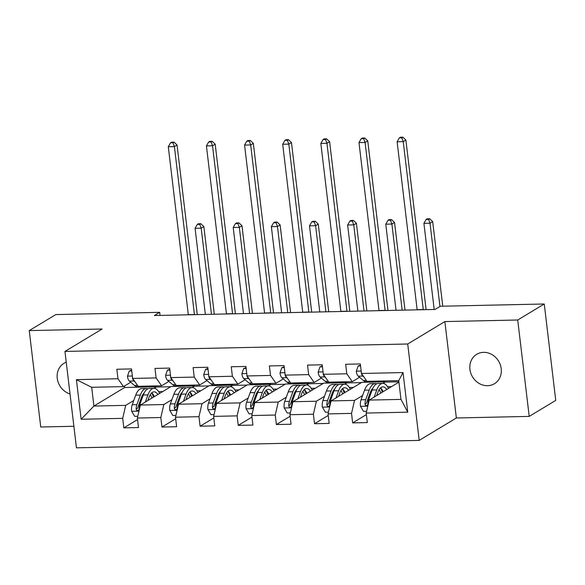 <?xml version="1.0" encoding="UTF-8"?>
<svg xmlns="http://www.w3.org/2000/svg" width="585" height="585" viewBox="0 0 585 585"><rect width="100%" height="100%" fill="white"/><g stroke="black" fill="none" stroke-linecap="round" stroke-linejoin="round"><path stroke-width="0.88" d="M483.583 352.345A17.17 15.232 -121.1 0 0 476.702 354.32A17.17 15.232 -121.1 0 0 470.823 373.245A17.17 15.232 -121.1 0 0 487.561 385.698A17.17 15.232 -121.1 0 0 494.442 383.723A17.17 15.232 -121.1 0 0 500.321 364.799A17.17 15.232 -121.1 0 0 483.583 352.345M66.237 362.195A17.17 15.232 -121.1 0 0 64.021 363.27A17.17 15.232 -121.1 0 0 57.454 379.658A17.17 15.232 -121.1 0 0 70.025 393.961M529.213 416.396L517.718 320.002L444.863 321.582L456.358 417.975L529.213 416.396L555.75 400.389L544.255 303.995L440.351 306.248L435.043 309.45L154.381 315.534L159.69 312.339L55.787 314.591L29.25 330.598L40.745 426.991L73.878 426.275M456.358 417.975L419.211 440.388L76.452 447.825L64.957 351.431L407.716 343.995L419.211 440.388M398.926 382.151L369.201 400.089L400.981 399.394L398.743 380.638L366.963 381.332L361.471 373.471L360.338 363.958L345.669 364.279L346.803 373.786L323.337 374.298L322.203 364.791L307.534 365.106L308.668 374.612L285.195 375.124L284.061 365.618L269.392 365.932L270.526 375.446L247.053 375.95L245.919 366.444L231.25 366.758L232.384 376.272L208.918 376.777L207.785 367.27L193.116 367.585L194.249 377.098L170.776 377.603L169.643 368.097L154.974 368.418L156.107 377.925L132.641 378.436L131.508 368.923L116.839 369.245L117.973 378.751L76.408 379.65L81.132 419.255L93.914 406.056L125.695 405.368L133.768 400.498M361.471 373.471L403.036 372.572L407.76 412.169L366.195 413.068L367.329 422.582L352.66 422.897L366.378 414.619M81.132 419.255L122.696 418.348L123.83 427.862L138.499 427.54L137.365 418.034L160.831 417.522L161.965 427.035L176.633 426.714L175.5 417.207L198.973 416.695L200.107 426.209L214.775 425.887L213.642 416.381L237.108 415.869L238.241 425.375L252.91 425.061L251.777 415.547L275.25 415.043L276.383 424.549L291.052 424.235L289.919 414.721L313.385 414.217L314.518 423.723L329.187 423.408L328.053 413.895L351.526 413.39L352.66 422.897M323.337 374.298L328.821 382.159L352.294 381.647L359.541 377.274M328.053 413.895L331.059 400.915L361.837 382.341L385.31 381.837L382.744 383.38M372.25 389.712L371.248 390.319M362.605 395.533L354.532 400.403L331.059 400.915M352.294 381.647L346.803 373.786M351.526 413.39L354.532 400.403M285.195 375.124L290.686 382.985L314.152 382.473L321.399 378.1M289.919 414.721L292.917 401.741L323.702 383.168L347.168 382.663L344.609 384.206M334.108 390.546L333.106 391.146M324.463 396.359L316.39 401.23L292.917 401.741M314.152 382.473L308.668 374.612M313.385 414.217L316.39 401.23M247.053 375.95L252.544 383.811L276.018 383.299L283.264 378.926M251.777 415.547L254.782 402.568L285.56 384.001L309.034 383.489L306.467 385.04M295.966 391.372L294.972 391.972M286.321 397.186L278.248 402.063L254.782 402.568M276.018 383.299L270.526 375.446M275.25 415.043L278.248 402.063M208.918 376.777L214.402 384.637L237.876 384.126L245.122 379.753M213.642 416.381L216.64 403.394L247.426 384.828L270.892 384.316L268.325 385.866M257.831 392.199L256.83 392.798M248.186 398.019L240.113 402.889L216.64 403.394M237.876 384.126L232.384 376.272M237.108 415.869L240.113 402.889M170.776 377.603L176.268 385.464L199.734 384.959L206.988 380.586M175.5 417.207L178.505 404.22L209.284 385.654L232.757 385.142L230.19 386.692M219.689 393.025L218.695 393.625M210.044 398.846L201.971 403.716L178.505 404.22M199.734 384.959L194.249 377.098M198.973 416.695L201.971 403.716M132.641 378.436L138.126 386.29L161.599 385.786L168.846 381.413M137.365 418.034L140.363 405.047L171.149 386.48L194.615 385.968L192.048 387.519A20.526 8.453 -91.2 0 1 197.803 392.579M181.555 393.851L180.553 394.451M171.91 399.672L163.837 404.542L140.363 405.047M161.599 385.786L156.107 377.925M160.831 417.522L163.837 404.542M76.408 379.65L91.677 387.299L123.457 386.612L130.711 382.239M124.517 385.976L124.693 387.489L156.48 386.795L153.913 388.345A20.526 8.453 -91.2 0 1 159.661 393.405M143.413 394.678L142.418 395.284M124.693 387.489L93.914 406.056L91.677 387.299M123.457 386.612L117.973 378.751M122.696 418.348L125.695 405.368M517.718 320.002L544.255 303.995M444.863 321.582L407.716 343.995M64.957 351.431L102.104 329.019L29.25 330.598M160.056 315.417L159.69 312.339M154.352 388.36L156.48 386.795M156.509 387.058L170.696 386.751M192.487 387.533L194.615 385.968M194.644 386.232L208.838 385.924M230.629 386.707L232.757 385.142M232.786 385.405L246.972 385.098M268.764 385.881L270.892 384.316M270.928 384.579L285.114 384.272M306.906 385.054L309.034 383.489M309.063 383.753L323.249 383.438M345.048 384.221L347.168 382.663M347.205 382.919L361.391 382.612M383.182 383.394L385.31 381.837M385.339 382.093L398.882 381.8M407.76 412.169L400.981 399.394M398.743 380.638L403.036 372.572M366.195 413.068L369.201 400.089M123.83 427.862L137.548 419.584M158.667 391.643L162.74 391.555M196.809 390.817L200.874 390.729M161.965 427.035L175.683 418.758M234.943 389.99L239.016 389.903M200.107 426.209L213.825 417.931M273.085 389.157L277.151 389.069M238.241 425.375L251.959 417.098M311.227 388.33L315.293 388.243M276.383 424.549L290.101 416.271M349.362 387.504L353.428 387.416M314.518 423.723L328.243 415.445M387.504 386.678L391.57 386.59M131.749 370.934L129.278 370.992L127.457 376.25A7.108 2.925 88.8 0 0 129.395 381.127L134.565 385.5A20.526 8.453 88.8 0 0 137.482 386.67L142.126 386.568A20.526 8.453 88.8 0 0 143.581 386.224M148.115 386.078A20.526 8.453 88.8 0 0 149.701 386.4A20.526 8.453 88.8 0 0 151.274 386.005M131.647 370.137L129.278 370.992M140.539 386.239A20.526 8.453 88.8 0 0 142.126 386.568M149.701 386.4L145.058 386.502A20.526 8.453 -91.2 0 1 143.471 386.173M132.502 377.259L132.466 378.027A7.108 2.925 88.8 0 0 134.045 381.032L135.04 381.873M188.326 314.803A13.418 5.521 88.8 0 0 188.311 314.65L168.29 146.74L174.403 146.608L172.955 142.777L174.023 142.14L171.573 142.192L170.513 142.835L172.955 142.777M194.439 314.671A13.418 5.521 88.8 0 0 194.425 314.511L174.403 146.608L177.05 145.007L197.072 312.916A20.124 8.285 -91.2 0 1 197.247 314.606M177.05 145.007L174.023 142.14M170.513 142.835L168.29 146.74M147.844 400.542L149.036 397.266A17.038 7.013 -91.2 0 1 154.016 391.833A17.038 7.013 -91.2 0 1 157.884 394.48M147.939 394.89A20.526 8.453 -91.2 0 1 153.935 388.345L149.292 388.447A20.526 8.453 -91.2 0 0 143.296 394.992L147.939 394.89L145.329 402.056M137.775 416.257L134.682 416.323L131.618 411.167A7.108 2.925 -91.2 0 1 132.217 404.754L135.72 395.153A20.526 8.453 -91.2 0 1 141.716 388.608L146.36 388.506A20.526 8.453 88.8 0 0 140.363 395.058L136.861 404.652A7.108 2.925 88.8 0 0 136.159 409.032L136.502 410.056L137.848 410.626L138.689 410.151L139.098 408.966A7.108 2.925 -91.2 0 1 139.793 404.593L143.296 394.992M144.137 393.01L144.137 393.01A17.038 7.013 -91.2 0 0 141.46 397.427L137.958 407.028A3.62 1.492 -91.2 0 0 137.687 408.111L136.159 409.032M154.345 396.615A17.038 7.013 88.8 0 0 151.712 392.842M153.482 397.135A20.526 8.453 88.8 0 0 151.712 392.849M147.837 388.791A20.526 8.453 88.8 0 0 146.36 388.506M150.286 394.619A17.038 7.013 -91.2 0 1 151.968 398.049M211.463 314.299L201.196 228.187L195.083 228.318L205.35 314.43M198.366 223.77L197.306 224.413L199.756 224.355L200.816 223.719L198.366 223.77M199.756 224.355L201.196 228.187L203.851 226.585L214.3 314.24M203.851 226.585L200.816 223.719M197.306 224.413L195.083 228.318M169.884 370.108L167.42 370.166L165.592 375.424A7.108 2.925 88.8 0 0 167.537 380.301L172.707 384.667A20.526 8.453 88.8 0 0 175.617 385.844L180.26 385.742A20.526 8.453 88.8 0 0 181.723 385.398M186.257 385.252A20.526 8.453 88.8 0 0 187.843 385.573A20.526 8.453 88.8 0 0 189.416 385.179M169.789 369.31L167.42 370.166M178.674 385.413A20.526 8.453 88.8 0 0 180.26 385.742M187.843 385.573L183.2 385.676A20.526 8.453 -91.2 0 1 181.613 385.347M170.637 376.433L170.601 377.201A7.108 2.925 88.8 0 0 172.18 380.199L173.182 381.047M226.468 313.977A13.418 5.521 88.8 0 0 226.446 313.816L206.425 145.914L212.538 145.782L211.097 141.95L212.158 141.314L209.715 141.365L208.655 142.009L211.097 141.95M232.581 313.838A13.418 5.521 88.8 0 0 232.559 313.684L212.538 145.782L215.192 144.181L235.214 312.083A20.124 8.285 -91.2 0 1 235.382 313.779M215.192 144.181L212.158 141.314M208.655 142.009L206.425 145.914M208.026 369.281L205.554 369.332L203.734 374.597A7.108 2.925 88.8 0 0 205.679 379.475L210.841 383.84A20.526 8.453 88.8 0 0 213.759 385.01L218.402 384.915A20.526 8.453 88.8 0 0 219.865 384.572M224.391 384.418A20.526 8.453 88.8 0 0 225.978 384.747A20.526 8.453 88.8 0 0 227.55 384.352M207.931 368.484L205.554 369.332M216.816 384.586A20.526 8.453 88.8 0 0 218.402 384.915M225.978 384.747L221.335 384.85A20.526 8.453 -91.2 0 1 219.748 384.521M208.779 375.599L208.743 376.374A7.108 2.925 88.8 0 0 210.322 379.372L211.324 380.221M264.603 313.143A13.418 5.521 88.8 0 0 264.588 312.99L244.567 145.087L250.68 144.956L249.239 141.124L250.3 140.488L247.85 140.539L246.79 141.175L249.239 141.124M270.716 313.012A13.418 5.521 88.8 0 0 270.701 312.858L250.68 144.956L253.334 143.354L273.356 311.257A20.124 8.285 -91.2 0 1 273.524 312.953M253.334 143.354L250.3 140.488M246.79 141.175L244.567 145.087M185.979 399.709L187.178 396.44A17.038 7.013 -91.2 0 1 192.151 391.007A17.038 7.013 -91.2 0 1 196.019 393.654M186.081 394.063A20.526 8.453 -91.2 0 1 192.077 387.519L187.434 387.621A20.526 8.453 -91.2 0 0 181.438 394.166L186.081 394.063L183.463 401.23M175.909 415.43L172.824 415.496L169.76 410.334A7.108 2.925 -91.2 0 1 170.352 403.928L173.855 394.327A20.526 8.453 -91.2 0 1 179.851 387.782L184.502 387.679A20.526 8.453 88.8 0 0 178.505 394.224L174.995 403.825A7.108 2.925 88.8 0 0 174.301 408.206L174.644 409.229L175.983 409.8L176.824 409.324L177.233 408.14A7.108 2.925 -91.2 0 1 177.935 403.767L181.438 394.166M182.271 392.184A17.038 7.013 -91.2 0 1 182.279 392.184A17.038 7.013 -91.2 0 0 179.595 396.601L176.092 406.202A3.62 1.492 -91.2 0 0 175.829 407.284L174.301 408.206M192.487 395.789A17.038 7.013 88.8 0 0 189.854 392.016M191.617 396.308A20.526 8.453 88.8 0 0 189.847 392.016M185.971 387.965A20.526 8.453 88.8 0 0 184.502 387.679M188.421 393.785A17.038 7.013 -91.2 0 1 190.11 397.222M249.605 313.472L239.331 227.36L233.218 227.492L243.492 313.604M236.508 222.943L235.448 223.58L237.89 223.528L238.951 222.892L236.508 222.943M237.89 223.528L239.331 227.36L241.985 225.759L252.442 313.414M241.985 225.759L238.951 222.892M235.448 223.58L233.218 227.492M224.121 398.882L225.313 395.614A17.038 7.013 -91.2 0 1 230.293 390.18A17.038 7.013 -91.2 0 1 234.161 392.827M221.605 400.403L224.223 393.237A20.526 8.453 -91.2 0 1 230.219 386.692A20.526 8.453 -91.2 0 1 235.945 391.753M214.052 414.597L210.958 414.67L207.894 409.507A7.108 2.925 -91.2 0 1 208.494 403.102L211.997 393.5A20.526 8.453 -91.2 0 1 217.993 386.956L222.636 386.853A20.526 8.453 88.8 0 0 216.64 393.398L213.137 402.999A7.108 2.925 88.8 0 0 212.435 407.379L212.779 408.403L214.125 408.966L214.966 408.498L215.375 407.314A7.108 2.925 -91.2 0 1 216.07 402.933L219.572 393.339A20.526 8.453 -91.2 0 1 225.569 386.795L230.219 386.692M230.622 394.963A17.038 7.013 88.8 0 0 227.989 391.19A20.526 8.453 88.8 0 1 229.759 395.482M224.113 387.131A20.526 8.453 88.8 0 0 222.636 386.853M212.435 407.379L213.964 406.451A3.62 1.492 -91.2 0 1 214.234 405.376L217.737 395.774A17.038 7.013 -91.2 0 1 220.421 391.35M226.563 392.959A17.038 7.013 -91.2 0 1 228.245 396.396M287.74 312.646L277.473 226.527L271.36 226.666L281.626 312.778M274.65 222.117L273.583 222.753L276.032 222.702L277.093 222.059L274.65 222.117M276.032 222.702L277.473 226.527L280.127 224.933L290.577 312.58M280.127 224.933L277.093 222.059M273.583 222.753L271.36 226.666M246.161 368.455L243.696 368.506L241.868 373.771A7.108 2.925 88.8 0 0 243.813 378.649L248.983 383.014A20.526 8.453 88.8 0 0 251.894 384.184L256.544 384.089A20.526 8.453 88.8 0 0 258 383.745M262.533 383.592A20.526 8.453 88.8 0 0 264.12 383.921A20.526 8.453 88.8 0 0 265.692 383.526M246.066 367.658L243.696 368.506M254.95 383.76A20.526 8.453 88.8 0 0 256.544 384.089M264.12 383.921L259.477 384.023A20.526 8.453 -91.2 0 1 257.89 383.694M246.914 374.773L246.877 375.548A7.108 2.925 88.8 0 0 248.457 378.546L249.459 379.394M302.745 312.317A13.418 5.521 88.8 0 0 302.723 312.163L282.701 144.261L288.814 144.122L287.374 140.298L288.434 139.654L285.992 139.713L284.932 140.349L287.374 140.298M308.858 312.185A13.418 5.521 88.8 0 0 308.836 312.032L288.814 144.122L291.469 142.521L311.491 310.43A20.124 8.285 -91.2 0 1 311.666 312.127M291.469 142.521L288.434 139.654M284.932 140.349L282.701 144.261M284.303 367.629L281.831 367.68L280.01 372.945A7.108 2.925 88.8 0 0 281.955 377.822L287.125 382.188A20.526 8.453 88.8 0 0 290.036 383.358L294.679 383.255A20.526 8.453 88.8 0 0 296.142 382.912M300.668 382.766A20.526 8.453 88.8 0 0 302.262 383.095A20.526 8.453 88.8 0 0 303.827 382.7M284.208 366.824L281.831 367.68M293.092 382.934A20.526 8.453 88.8 0 0 294.679 383.255M302.262 383.095L297.611 383.197A20.526 8.453 -91.2 0 1 296.025 382.868M285.056 373.947L285.019 374.722A7.108 2.925 88.8 0 0 286.599 377.72L287.601 378.568M340.887 311.491A13.418 5.521 88.8 0 0 340.865 311.337L320.843 143.427L326.957 143.296L325.516 139.471L326.576 138.828L324.134 138.886L323.066 139.523L325.516 139.471M346.993 311.359A13.418 5.521 88.8 0 0 346.978 311.205L326.957 143.296L329.611 141.694L349.633 309.604A20.124 8.285 -91.2 0 1 349.801 311.3M329.611 141.694L326.576 138.828M323.066 139.523L320.843 143.427M322.437 366.802L319.973 366.853L318.152 372.118A7.108 2.925 88.8 0 0 320.09 376.996L325.26 381.361A20.526 8.453 88.8 0 0 328.17 382.531L332.821 382.429A20.526 8.453 88.8 0 0 334.276 382.085M338.81 381.939A20.526 8.453 88.8 0 0 340.397 382.268A20.526 8.453 88.8 0 0 341.969 381.873M322.342 365.998L319.973 366.853M331.234 382.107A20.526 8.453 88.8 0 0 332.821 382.429M340.397 382.268L335.753 382.371A20.526 8.453 -91.2 0 1 334.167 382.042M323.191 373.12L323.161 373.895A7.108 2.925 88.8 0 0 324.733 376.894L325.735 377.734M379.022 310.664A13.418 5.521 88.8 0 0 379.007 310.511L358.985 142.601L365.091 142.469L363.651 138.645L364.711 138.001L362.269 138.053L361.208 138.696L363.651 138.645M385.135 310.533A13.418 5.521 88.8 0 0 385.113 310.379L365.091 142.469L367.746 140.868L387.767 308.778A20.124 8.285 -91.2 0 1 387.943 310.474M367.746 140.868L364.711 138.001M361.208 138.696L358.985 142.601M262.255 398.056L263.455 394.787A17.038 7.013 -91.2 0 1 268.435 389.354A17.038 7.013 -91.2 0 1 272.303 392.001M259.74 399.577L262.358 392.411A20.526 8.453 -91.2 0 1 268.354 385.866A20.526 8.453 -91.2 0 1 274.08 390.926M252.186 413.77L249.1 413.836L246.036 408.681A7.108 2.925 -91.2 0 1 246.629 402.275L250.139 392.674A20.526 8.453 -91.2 0 1 256.135 386.129L260.778 386.027A20.526 8.453 88.8 0 0 254.782 392.572L251.279 402.173A7.108 2.925 88.8 0 0 250.577 406.546L250.921 407.577L252.259 408.14L253.1 407.672L253.51 406.487A7.108 2.925 -91.2 0 1 254.212 402.107L257.714 392.513A20.526 8.453 -91.2 0 1 263.711 385.961L268.354 385.866M258.548 390.524A17.038 7.013 -91.2 0 1 258.555 390.531A17.038 7.013 -91.2 0 0 255.872 394.948L252.369 404.549A3.62 1.492 -91.2 0 0 252.106 405.624L250.577 406.546M268.764 394.129A17.038 7.013 88.8 0 0 266.131 390.363A20.526 8.453 88.8 0 1 267.893 394.656M262.248 386.305A20.526 8.453 88.8 0 0 260.778 386.027M264.698 392.133A17.038 7.013 -91.2 0 1 266.387 395.57M325.882 311.82L315.608 225.7L309.502 225.832L319.768 311.951M312.785 221.291L311.725 221.927L314.167 221.876L315.227 221.232L312.785 221.291M314.167 221.876L315.608 225.7L318.262 224.099L328.719 311.754M318.262 224.099L315.227 221.232M311.725 221.927L309.502 225.832M300.397 397.23L301.589 393.954A17.038 7.013 -91.2 0 1 306.569 388.52A17.038 7.013 -91.2 0 1 310.438 391.175M297.882 398.751L300.5 391.584A20.526 8.453 -91.2 0 1 306.496 385.032A20.526 8.453 -91.2 0 1 312.222 390.1M290.328 412.944L287.242 413.01L284.171 407.855A7.108 2.925 -91.2 0 1 284.771 401.449L288.273 391.848A20.526 8.453 -91.2 0 1 294.27 385.303L298.913 385.201A20.526 8.453 88.8 0 0 292.917 391.745L289.414 401.347A7.108 2.925 88.8 0 0 288.719 405.719L289.056 406.743L290.401 407.314L291.242 406.846L291.652 405.661A7.108 2.925 -91.2 0 1 292.346 401.281L295.856 391.679A20.526 8.453 -91.2 0 1 301.845 385.135L306.496 385.032M288.719 405.719L290.24 404.798A3.62 1.492 -91.2 0 1 290.511 403.723L294.014 394.122A17.038 7.013 -91.2 0 1 296.697 389.698A17.038 7.013 -91.2 0 1 296.69 389.705M306.906 393.303A17.038 7.013 88.8 0 0 304.266 389.537A20.526 8.453 88.8 0 1 306.035 393.829M300.39 385.478A20.526 8.453 88.8 0 0 298.913 385.201M302.84 391.306A17.038 7.013 -91.2 0 1 304.529 394.736M364.016 310.993L353.749 224.874L347.636 225.006L357.903 311.125M350.927 220.457L349.867 221.101L352.309 221.05L353.369 220.406L350.927 220.457M352.309 221.05L353.749 224.874L356.404 223.273L366.853 310.927M356.404 223.273L353.369 220.406M349.867 221.101L347.636 225.006M338.539 396.403L339.731 393.127A17.038 7.013 -91.2 0 1 344.711 387.694A17.038 7.013 -91.2 0 1 348.58 390.349M336.024 397.917L338.635 390.751A20.526 8.453 -91.2 0 1 344.631 384.206A20.526 8.453 -91.2 0 1 350.356 389.274M328.47 412.118L325.377 412.184L322.313 407.028A7.108 2.925 -91.2 0 1 322.905 400.623L326.415 391.021A20.526 8.453 -91.2 0 1 332.412 384.477L337.055 384.374A20.526 8.453 88.8 0 0 331.059 390.919L327.556 400.52A7.108 2.925 88.8 0 0 326.854 404.893L327.198 405.917L328.536 406.487L329.377 406.019L329.786 404.827A7.108 2.925 -91.2 0 1 330.488 400.454L333.991 390.853A20.526 8.453 -91.2 0 1 339.987 384.308L344.631 384.206M334.825 388.871A17.038 7.013 -91.2 0 1 334.832 388.871A17.038 7.013 -91.2 0 0 332.156 393.296L328.646 402.897A3.62 1.492 -91.2 0 0 328.382 403.972L326.854 404.893M345.04 392.476A17.038 7.013 88.8 0 0 342.408 388.711A20.526 8.453 88.8 0 1 344.17 393.003M338.525 384.652A20.526 8.453 88.8 0 0 337.055 384.374M340.975 390.48A17.038 7.013 -91.2 0 1 342.664 393.91M402.158 310.16L391.891 224.048L385.778 224.179L396.045 310.299M389.062 219.631L388.001 220.274L390.444 220.223L391.511 219.58L389.062 219.631M390.444 220.223L391.891 224.048L394.539 222.446L404.995 310.101M394.539 222.446L391.511 219.58M388.001 220.274L385.778 224.179M360.579 365.976L358.108 366.027L356.287 371.292A7.108 2.925 88.8 0 0 358.232 376.17L363.402 380.535A20.526 8.453 88.8 0 0 366.312 381.705L370.956 381.603A20.526 8.453 88.8 0 0 372.418 381.259M376.952 381.113A20.526 8.453 88.8 0 0 378.539 381.442A20.526 8.453 88.8 0 0 380.104 381.047M360.484 365.172L358.108 366.027M369.369 381.274A20.526 8.453 88.8 0 0 370.956 381.603M378.539 381.442L373.888 381.544A20.526 8.453 -91.2 0 1 372.301 381.215M361.333 372.294L361.296 373.062A7.108 2.925 88.8 0 0 362.875 376.067L363.877 376.908M417.163 309.838A13.418 5.521 88.8 0 0 417.142 309.684L397.12 141.775L403.233 141.643L401.793 137.819L402.853 137.175L400.411 137.226L399.35 137.87L401.793 137.819M423.269 309.706A13.418 5.521 88.8 0 0 423.255 309.553L403.233 141.643L405.888 140.042L425.909 307.951A20.124 8.285 -91.2 0 1 426.077 309.64M405.888 140.042L402.853 137.175M399.35 137.87L397.12 141.775M376.674 395.577L377.873 392.301A17.038 7.013 -91.2 0 1 382.846 386.868A17.038 7.013 -91.2 0 1 386.714 389.515M374.159 397.091L376.777 389.924A20.526 8.453 -91.2 0 1 382.773 383.38A20.526 8.453 -91.2 0 1 388.498 388.44M366.605 411.292L363.519 411.357L360.448 406.202A7.108 2.925 -91.2 0 1 361.047 399.789L364.55 390.195A20.526 8.453 -91.2 0 1 370.546 383.643L375.19 383.548A20.526 8.453 88.8 0 0 369.193 390.093L365.691 399.694A7.108 2.925 88.8 0 0 364.996 404.067L365.332 405.091L366.678 405.661L367.519 405.193L367.928 404.001A7.108 2.925 -91.2 0 1 368.623 399.628L372.133 390.027A20.526 8.453 -91.2 0 1 378.129 383.482L382.773 383.38M372.967 388.045L372.967 388.045A17.038 7.013 -91.2 0 0 370.29 392.469L366.788 402.063A3.62 1.492 -91.2 0 0 366.524 403.145L364.996 404.067M383.182 391.65A17.038 7.013 88.8 0 0 380.542 387.884A20.526 8.453 88.8 0 1 382.312 392.177M376.667 383.826A20.526 8.453 88.8 0 0 375.19 383.548M379.117 389.654A17.038 7.013 -91.2 0 1 380.806 393.083M439.957 306.489L430.026 223.221L423.913 223.353L434.187 309.465M427.204 218.805L426.143 219.448L428.586 219.397L429.646 218.753L427.204 218.805M428.586 219.397L430.026 223.221L432.681 221.62L442.765 306.196M432.681 221.62L429.646 218.753M426.143 219.448L423.913 223.353M132.349 376.016L127.501 376.126M137.526 385.435L134.565 385.5M134.045 381.032L129.395 381.127M188.311 314.65L194.425 314.511M131.691 411.292L138.959 411.138M135.72 395.153L140.363 395.058M139.793 404.593L141.175 404.564M132.217 404.754L136.861 404.652M170.491 375.19L165.643 375.292M175.668 384.608L172.707 384.667M172.18 380.199L167.537 380.301M226.446 313.816L232.559 313.684M208.633 374.363L203.777 374.466M213.803 383.782L210.841 383.84M210.322 379.372L205.679 379.475M264.588 312.99L270.701 312.858M169.833 410.465L177.094 410.312M173.855 394.327L178.505 394.224M177.935 403.767L179.317 403.738M170.352 403.928L174.995 403.825M207.975 409.639L215.236 409.478M219.572 393.339L224.223 393.237M211.997 393.5L216.64 393.398M216.07 402.933L217.452 402.904M208.494 403.102L213.137 402.999M246.768 373.537L241.919 373.639M251.945 382.948L248.983 383.014M248.457 378.546L243.813 378.649M302.723 312.163L308.836 312.032M284.91 372.711L280.054 372.813M290.08 382.122L287.125 382.188M286.599 377.72L281.955 377.822M340.865 311.337L346.978 311.205M323.044 371.885L318.196 371.987M328.222 381.296L325.26 381.361M324.733 376.894L320.09 376.996M379.007 310.511L385.113 310.379M246.109 408.813L253.371 408.652M257.714 392.513L262.358 392.411M250.139 392.674L254.782 392.572M254.212 402.107L255.594 402.078M246.629 402.275L251.279 402.173M284.252 407.986L291.513 407.825M295.856 391.679L300.5 391.584M288.273 391.848L292.917 391.745M292.346 401.281L293.728 401.252M284.771 401.449L289.414 401.347M322.386 407.16L329.655 406.999M333.991 390.853L338.635 390.751M326.415 391.021L331.059 390.919M330.488 400.454L331.87 400.425M322.905 400.623L327.556 400.52M361.186 371.051L356.331 371.161M366.364 380.469L363.402 380.535M362.875 376.067L358.232 376.17M417.142 309.684L423.255 309.553M360.528 406.326L367.789 406.173M372.133 390.027L376.777 389.924M364.55 390.195L369.193 390.093M368.623 399.628L370.005 399.599M361.047 399.789L365.691 399.694"/></g></svg>
